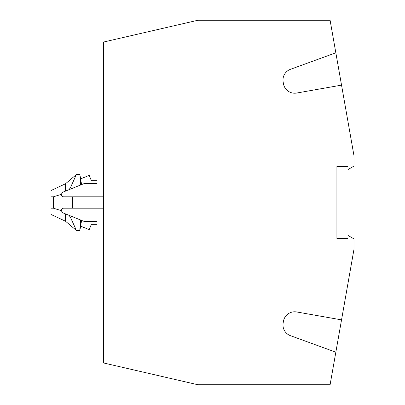 <?xml version="1.0" encoding="UTF-8"?>
<svg xmlns="http://www.w3.org/2000/svg" width="405" height="405" viewBox="0 0 405 405"><rect width="100%" height="100%" fill="white"/><g stroke="black" fill="none" stroke-linecap="round" stroke-linejoin="round"><path stroke-width="0.61" d="M347.961 238.525L347.961 235.421L353.995 238.904L353.995 249.202L341.536 319.874L296.662 311.961A11.391 11.391 0 0 0 283.47 321.2L283.151 323.003A11.391 11.391 0 0 0 290.471 335.684L335.836 352.198L330.095 384.75L197.944 384.75L103.402 362.926L103.402 42.074L197.944 20.25L330.095 20.25L335.836 52.802L290.471 69.316A11.391 11.391 0 0 0 283.151 81.997L283.47 83.8A11.391 11.391 0 0 0 296.662 93.039L341.536 85.126L353.995 155.798L353.995 166.096L347.961 169.579L347.961 166.475L336.909 166.475L336.909 238.525L347.961 238.525M335.836 52.802L341.536 85.126M335.836 352.198L341.536 319.874M70.298 217.004L68.845 215.247L73.189 217.004L70.298 217.004C78.221 234.287 78.221 234.287 70.298 217.004L75.872 229.25M68.845 215.247L65.468 213.886L65.468 221.206L76.348 230.404L79.785 230.404M73.189 187.996L68.845 189.753L70.298 187.996L73.189 187.996L84.493 183.43L97.053 183.43L97.053 180.655L91.358 180.655L89.222 175.375L80.474 178.914L81.678 184.569M70.298 187.996C78.221 170.713 78.221 170.713 70.298 187.996L76.348 174.595M69.569 188.862L69.341 189.14M103.402 196.805L63.534 196.805C62.152 196.668 61.393 195.909 61.256 194.527L62.679 192.243L65.468 191.114L62.679 192.243L61.256 194.354L53.364 196.805L51.005 196.805L51.005 190.537L65.468 183.794L65.468 191.114L68.845 189.753M51.005 196.805L51.005 214.458L65.468 221.206M72.713 196.805L72.713 208.195L63.534 208.195C62.152 208.332 61.393 209.091 61.256 210.473L62.679 212.757L65.468 213.886L62.679 212.757L61.256 210.646L53.364 208.195L51.005 208.195M53.364 196.805L53.364 208.195M103.402 208.195L72.713 208.195M73.189 217.004L80.641 220.011L80.048 227.19C79.699 231.457 79.699 231.457 80.048 227.19C79.699 231.457 79.699 231.457 80.048 227.19L79.785 230.41M81.678 220.431L80.474 226.086L89.222 229.625L91.358 224.345L97.053 224.345L97.053 221.57L84.493 221.57L80.641 220.011M80.716 178.813L80.048 175.735L80.641 184.989M80.048 177.81C79.699 173.542 79.699 173.542 80.048 177.81C79.699 173.542 79.699 173.542 80.048 177.81M65.468 183.794L76.348 174.59L79.785 174.59L80.048 175.735M80.716 226.187L80.048 229.265"/></g></svg>
